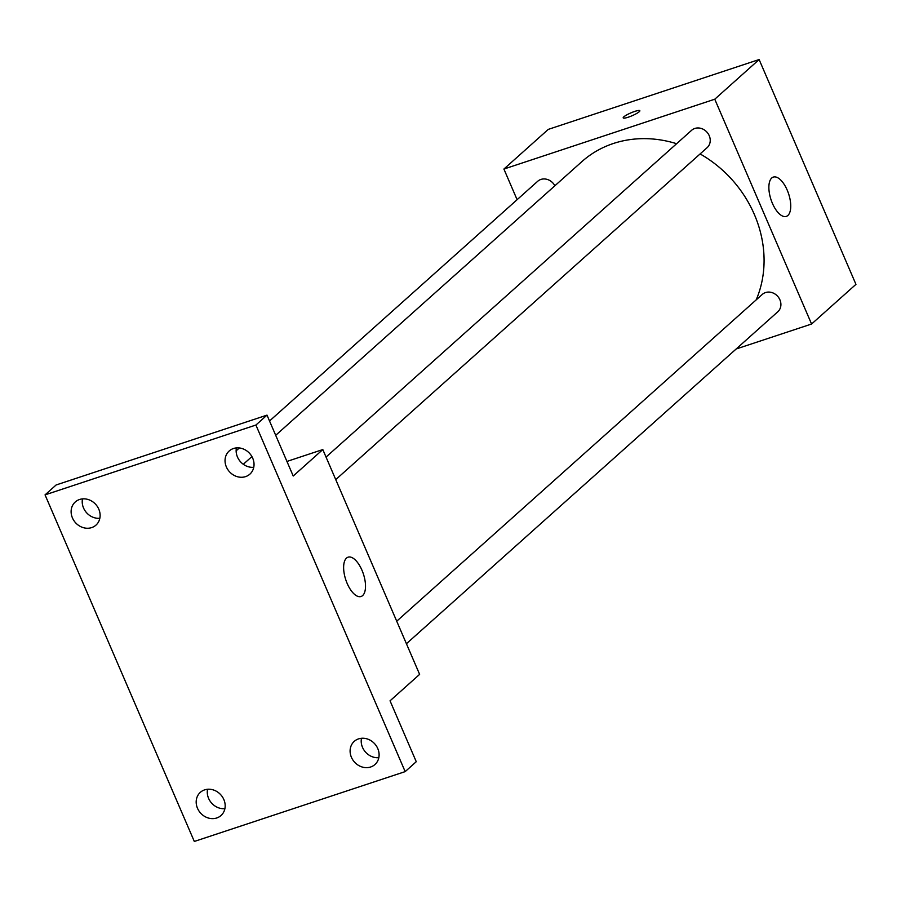 <?xml version="1.0" encoding="UTF-8"?>
<svg xmlns="http://www.w3.org/2000/svg" width="901" height="901" viewBox="0 0 901 901"><rect width="100%" height="100%" fill="white"/><g stroke="black" fill="none" stroke-linecap="round" stroke-linejoin="round"><path stroke-width="1.35" d="M517.106 199.695L503.907 169.05L548.281 129.384L759.126 59.545L855.95 284.356L811.576 324.022L736.14 349.002M676.628 143.709A113.853 99.932 -131.8 0 0 613.367 143.496A113.853 99.932 -131.8 0 0 581.866 161.639L275.695 435.318M756.176 299.887A113.853 99.932 -131.8 0 0 700.1 153.936M503.907 169.05L714.763 99.211L811.576 324.022M406.419 643.731L777.8 311.769A11.634 10.215 -131.8 0 0 778.937 297.972A11.634 10.215 -131.8 0 0 765.512 292.566A11.634 10.215 -131.8 0 0 762.291 294.424L396.722 621.194M554.87 185.775A11.634 10.215 -131.8 0 0 540.904 179.434A11.634 10.215 -131.8 0 0 537.683 181.292L269.523 420.992M326.038 457.077L691.608 130.307A11.634 10.215 48.2 0 1 706.981 132.177A11.634 10.215 48.2 0 1 707.116 147.663L335.746 479.614M714.763 99.211L759.126 59.545M771.74 178.004A20.7 9.269 -108.3 0 1 773.295 177.092A20.7 9.269 -108.3 0 1 788.612 193.828A20.7 9.269 -108.3 0 1 786.314 216.386A20.7 9.269 -108.3 0 1 771.673 201.52A20.7 9.269 -108.3 0 1 771.74 178.004M628.279 117.186A9.055 1.543 156.7 0 1 623.199 117.873A9.055 1.543 156.7 0 1 630.903 112.873A9.055 1.543 156.7 0 1 639.834 110.71A9.055 1.543 156.7 0 1 628.279 117.186M623.199 117.885A9.055 1.543 156.7 0 1 630.914 112.884A9.055 1.543 156.7 0 1 639.834 110.722M286.946 461.436L322.806 449.565L419.618 674.376L390.043 700.82L416.262 761.705L405.168 771.616L194.312 841.455L45.05 494.874L56.144 484.963L267 415.124L293.219 476.01L322.806 449.565M45.05 494.874L255.907 425.035L267 415.124M255.907 425.035L405.168 771.616M346.502 558.102A20.7 9.269 -108.3 0 1 348.068 557.19A20.7 9.269 -108.3 0 1 363.373 573.926A20.7 9.269 -108.3 0 1 361.076 596.496A20.7 9.269 -108.3 0 1 346.435 581.629A20.7 9.269 -108.3 0 1 346.502 558.102M207.557 789.265A15.531 13.628 -131.8 0 0 224.89 808.67M361.481 738.291A15.531 13.628 -131.8 0 0 378.814 757.685M82.498 498.895A15.531 13.628 -131.8 0 0 99.831 518.289M236.422 447.91A15.531 13.628 -131.8 0 0 253.755 467.304M351.424 757.313A15.531 13.628 48.2 0 1 354.251 741.365A15.531 13.628 48.2 0 1 377.778 748.573A15.531 13.628 48.2 0 1 374.951 764.521A15.531 13.628 48.2 0 1 351.424 757.313M226.365 466.932A15.531 13.628 48.2 0 1 229.192 450.984A15.531 13.628 48.2 0 1 252.719 458.204A15.531 13.628 48.2 0 1 249.892 474.14A15.531 13.628 48.2 0 1 226.365 466.932M72.44 517.917A15.531 13.628 48.2 0 1 75.267 501.97A15.531 13.628 48.2 0 1 98.795 509.178A15.531 13.628 48.2 0 1 95.968 525.125A15.531 13.628 48.2 0 1 72.44 517.917M197.499 808.287A15.531 13.628 48.2 0 1 200.326 792.351A15.531 13.628 48.2 0 1 223.853 799.559A15.531 13.628 48.2 0 1 221.027 815.506A15.531 13.628 48.2 0 1 197.499 808.287M243.304 464.274L251.92 456.57M236.13 450.838L239.362 447.955"/></g></svg>

